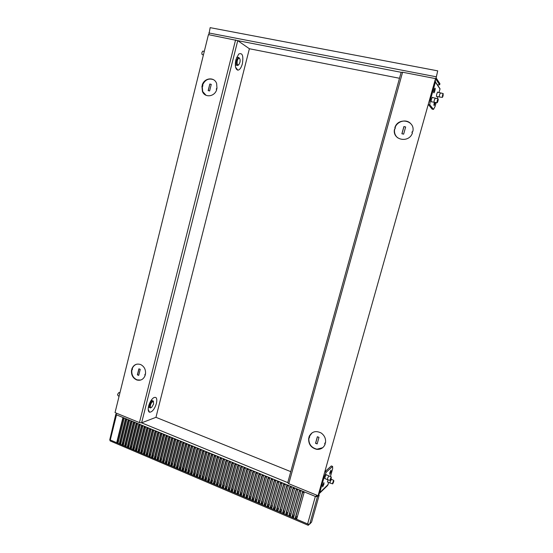 <?xml version="1.0" encoding="UTF-8"?>
<svg xmlns="http://www.w3.org/2000/svg" width="553" height="553" viewBox="0 0 553 553"><rect width="100%" height="100%" fill="white"/><g stroke="black" fill="none" stroke-linecap="round" stroke-linejoin="round"><path stroke-width="0.83" d="M332.547 483.827L330.134 483.059L330.134 481.677L331.482 479.299M333.742 481.649L333.749 480.405L332.726 482.638L332.719 483.882L333.742 481.649M330.023 480.446L327.57 479.665L327.556 478.248L328.945 475.836M331.254 478.227L331.254 476.949L330.21 479.23L330.21 480.502L331.254 478.227M323.94 484.145L322.655 486.896L322.641 485.375L323.92 482.624L323.94 484.145M327.687 482.085L327.874 479.762M325.074 478.67L324.929 477.267L326.194 474.536L326.443 474.82M331.04 471.626L329.809 474.287L329.802 472.767L331.033 470.112L331.04 471.626M325.046 471.723L326.242 472.2L324.328 476.368L323.802 476.161M325.095 471.557L331.351 465.937L332.609 466.428L332.65 468.737L330.445 476.562M324.328 476.368L319.738 492.661L318.77 494.016M327.424 485.665L328.759 482.513M326.242 472.2L332.609 466.428M119.075 396.259L118.017 395.734L117.568 394.4L118.895 392.526L119.324 392.658M151.252 407.526L150.52 407.92C149.504 408.01 149.206 407.036 149.628 404.996C150.319 402.715 151.273 401.298 152.49 400.752L153.029 400.787L153.575 401.837M150.478 405.093C150.098 407.222 150.527 407.941 151.75 407.243L153.61 404.001L153.312 401.589C152.22 401.526 151.273 402.695 150.478 405.093M149.663 407.575L148.384 407.146M203.414 54.927L202.661 54.706C201.956 54.699 201.721 53.945 201.963 52.452L202.757 51.139L203.228 51.194M236.829 65.268L235.308 65.095M238.613 64.819L237.797 65.468C236.331 65.544 235.882 63.899 236.456 60.512L238.232 57.526L238.758 57.457L239.636 58.521M239.905 62.441C240.355 60.139 240.126 58.742 239.221 58.252C238.44 58.224 237.804 59.074 237.306 60.802C236.836 64.155 237.355 65.413 238.875 64.59L239.905 62.441M437.05 102.678L434.347 102.333C433.939 102.464 433.967 101.6 434.423 99.74L435.411 98.095M437.34 100.37C436.925 102.049 436.898 102.823 437.264 102.706L437.921 101.164C438.335 99.492 438.363 98.711 438.004 98.828L437.34 100.37M442.234 97.349L439.58 97.01C439.186 97.134 439.22 96.277 439.67 94.452L440.623 92.849M442.531 95.068L442.435 97.369L443.077 95.869L443.174 93.561L442.531 95.068M436.856 96.464L436.732 96.623C436.303 96.747 436.338 95.828 436.822 93.851L437.596 92.047L437.893 92.289M434.084 90.008L434.879 88.176C435.329 88.038 435.301 88.992 434.803 91.024L434.008 92.856C433.566 92.994 433.587 92.047 434.084 90.008M435.287 102.45L434.223 105.485C433.801 105.616 433.829 104.704 434.305 102.747L434.43 102.34M431.575 101.766L431.451 101.925C431.001 102.063 431.029 101.13 431.513 99.118L432.322 97.266L432.633 97.515M428.444 104.635L432.1 109.128L433.497 109.418L435.031 106.577L436.165 102.561M439.006 92.51L440.057 88.798L435.446 81.948L430.241 100.452L429.792 104.821L428.464 104.552M437.838 96.664L437.278 98.621M429.653 100.328L430.241 100.452M433.497 109.418L429.792 104.821M435.315 80.233L435.446 81.948M399.501 78.277L249.389 48.74L155.953 417.321L141.616 422.838L287.747 482.617M437.713 70.853L436.123 77.925L439.932 83.745L439.635 84.816L435.812 79.031L437.713 70.853L210.154 27.65L208.868 34.715M437.423 84.886L439.635 84.816M403.642 134.151L401.886 133.757L403.89 126.561L405.653 126.948L403.642 134.151M405.639 126.99L403.96 126.623L401.962 133.771M317.146 443.914L315.535 443.292L317.36 436.739L318.977 437.347L317.146 443.914M317.436 436.766L315.639 443.216L317.173 443.81M411.957 132.651L412.49 132.768C409.31 143.414 392.506 140.386 394.393 129.637L395.36 127.84L394.835 127.722C397.987 116.842 415.379 120.236 412.863 131.365L412.262 131.566L411.957 132.651L412.462 132.851M410.388 123.271C405.861 118.736 396.992 121.37 395.015 127.757M395.36 127.84L394.538 129.755C394.213 133.066 395.271 135.762 397.697 137.842M308.996 436.856C311.609 431.582 315.666 430.303 321.182 433.013C324.666 435.584 326.09 438.964 325.441 443.14L324.95 442.953L324.673 443.941L325.164 444.128C323.602 447.889 320.802 449.63 316.765 449.361C310.883 447.812 308.201 443.969 308.719 437.838L309.203 438.017L309.203 436.704L309.687 436.891L309.203 438.017M324.95 442.953L325.482 442.925M312.058 432.826L309.203 436.704M308.892 437.9C308.498 443.941 311.194 447.709 316.973 449.202L322.689 447.702M402.584 72.229L401.153 72.284L287.733 482.665L288.77 483.73L318.065 495.723L435.529 78.609L402.584 72.229L288.77 483.73M309.445 436.096L309.618 435.467M394.324 130.467L394.393 129.637M318.065 495.723L435.529 78.609M235.896 59.669L238.682 54.07C242.366 52.438 243.596 55.673 242.373 63.761C241.212 67.853 239.691 69.982 237.804 70.155C235.391 69.187 234.755 65.696 235.896 59.669M148.605 406.13C149.697 402.301 151.335 399.522 153.513 397.807C156.416 396.425 157.384 398.291 156.43 403.386C154.577 409.109 152.282 412.054 149.538 412.227C148.149 411.591 147.838 409.559 148.605 406.13M138.886 368.81L140.227 369.321L138.72 375.369L137.379 374.851L138.886 368.81M139.024 368.858L137.545 374.81L138.741 375.273M209.808 84.035L211.267 84.353L209.622 90.941L208.17 90.616L209.808 84.035L208.322 90.651M211.253 84.395L209.953 84.111M132.499 369.183L131.939 370.171L132.499 369.183L131.766 369.114C133.515 364.807 136.467 363.28 140.635 364.538C144.368 366.521 145.978 369.791 145.453 374.346L145.052 374.187L144.824 375.1L145.225 375.259C143.586 379.365 140.773 380.934 136.805 379.98C132.789 378.128 131.04 374.803 131.545 370.019L131.939 370.171M131.842 370.13C131.434 374.837 133.197 378.086 137.137 379.883L140.711 380.049M145.052 374.187L145.494 374.146M136.847 364.157C134.531 364.862 132.948 366.487 132.098 369.031M132.167 369.266L131.766 369.114M202.605 85.314L202.17 85.217C204.085 77.766 214.391 76.521 216.638 83.558L216.997 88.494L216.555 88.39L216.306 89.386L216.748 89.482C214.813 96.816 204.824 98.116 202.412 91.432L201.928 86.206L202.896 85.459L202.647 86.448L202.218 86.351L202.702 91.577L206.082 95.316M216.728 89.558L216.306 89.386M213.396 79.646C208.474 78.001 204.838 79.888 202.481 85.286M139.453 422.603L141.616 422.838L237.749 40.639L208.433 34.632L115.038 412.607L139.453 422.603L235.585 39.892M249.389 48.74L237.749 40.639L401.146 72.312M302.477 492.046L304.067 492.702L296.871 518.465L295.295 517.795L302.477 492.046M302.698 492.135L295.627 517.47L296.989 518.05M299.304 490.739L300.887 491.396L293.712 517.124L292.143 516.454L299.304 490.739M299.526 490.829L292.475 516.136L293.83 516.709M296.138 489.44L297.714 490.089L290.567 515.79L288.998 515.12L296.138 489.44M296.36 489.536L289.337 514.802L290.684 515.368M292.979 488.147L294.555 488.79L287.429 514.456L285.866 513.785L292.979 488.147M293.208 488.237L286.212 513.467L287.546 514.034M285.866 513.785L286.212 513.467M289.834 486.854L291.403 487.497L284.304 513.122L282.742 512.458L289.834 486.854M290.069 486.951L283.088 512.147L284.415 512.707M282.742 512.458L283.088 512.147M286.696 485.562L288.265 486.205L281.187 511.802L279.631 511.138L286.696 485.562M286.938 485.658L279.977 510.827L281.297 511.387M279.631 511.138L279.977 510.827M283.571 484.276L285.134 484.919L278.076 510.481L276.528 509.818L283.571 484.276M283.813 484.38L276.88 509.507L278.187 510.066M276.528 509.818L276.88 509.507M280.454 482.997L282.009 483.64L274.979 509.161L273.431 508.504L280.454 482.997M280.696 483.101L273.79 508.193L275.09 508.746M273.431 508.504L273.79 508.193M277.343 481.725L278.899 482.361L271.889 507.848L270.348 507.191L277.343 481.725M277.592 481.822L270.707 506.887L272 507.433M270.348 507.191L270.707 506.887M274.247 480.446L275.795 481.082L268.806 506.541L267.272 505.884L274.247 480.446M274.502 480.557L267.638 505.58L268.924 506.126M267.272 505.884L267.638 505.58M271.157 479.181L272.705 479.817L265.737 505.235L264.21 504.585L271.157 479.181M271.419 479.285L264.576 504.281L265.848 504.82M264.21 504.585L264.576 504.281M268.081 477.916L269.615 478.545L262.675 503.935L261.147 503.285L268.081 477.916M268.343 478.027L261.521 502.981L262.793 503.52M261.147 503.285L261.521 502.981M265.011 476.658L266.546 477.287L259.627 502.636L258.106 501.993L265.011 476.658M265.274 476.762L258.479 501.689L259.737 502.228M258.106 501.993L258.479 501.689M261.949 475.4L263.477 476.029L256.585 501.343L255.064 500.7L261.949 475.4M262.219 475.511L255.445 500.403L256.696 500.935M255.064 500.7L255.445 500.403M258.901 474.149L260.428 474.771L253.551 500.057L252.037 499.414L258.901 474.149M259.17 474.26L252.424 499.117L253.661 499.649M252.037 499.414L252.424 499.117M255.859 472.898L257.38 473.52L250.53 498.771L249.023 498.129L255.859 472.898M256.136 473.009L249.403 497.838L250.64 498.364M249.023 498.129L249.403 497.838M252.832 471.654L254.345 472.276L247.516 497.493L246.009 496.85L252.832 471.654M253.108 471.764L246.396 496.559L247.626 497.085M246.009 496.85L246.396 496.559M249.804 470.409L251.318 471.032L244.509 496.214L243.009 495.578L249.804 470.409M250.087 470.527L243.403 495.288L244.62 495.806M243.009 495.578L243.403 495.288M246.797 469.172L248.297 469.794L241.516 494.942L240.023 494.306L246.797 469.172M247.08 469.29L240.417 494.016L241.626 494.534M240.023 494.306L240.417 494.016M243.79 467.942L245.29 468.557L238.53 493.67L237.037 493.041L243.79 467.942M244.08 468.059L237.437 492.751L238.64 493.262M237.037 493.041L237.437 492.751M240.797 466.711L242.29 467.326L235.55 492.405L234.064 491.776L240.797 466.711M241.087 466.829L234.465 491.493L235.661 491.997M234.064 491.776L234.465 491.493M237.811 465.481L239.304 466.096L232.585 491.147L231.099 490.518L237.811 465.481M238.108 465.605L231.507 490.235L232.689 490.739M231.099 490.518L231.507 490.235M234.831 464.264L236.318 464.873L229.626 489.889L228.147 489.26L234.831 464.264M235.136 464.382L228.555 488.983L229.73 489.481M228.147 489.26L228.555 488.983M231.866 463.041L233.345 463.649L226.675 488.631L225.202 488.009L231.866 463.041M232.17 463.165L225.61 487.732L226.778 488.23M225.202 488.009L225.61 487.732M228.907 461.824L230.387 462.432L223.73 487.387L222.265 486.758L228.907 461.824M229.212 461.955L222.672 486.488L223.841 486.979M222.265 486.758L222.672 486.488M225.956 460.614L227.428 461.223L220.799 486.135L219.334 485.513L225.956 460.614M226.267 460.746L219.748 485.244L220.91 485.734M219.334 485.513L219.748 485.244M223.018 459.405L224.483 460.013L217.875 484.891L216.417 484.276L223.018 459.405M223.329 459.536L216.831 484.006L217.979 484.49M216.417 484.276L216.831 484.006M220.087 458.202L221.553 458.803L214.958 483.654L213.506 483.039L220.087 458.202M220.405 458.333L213.928 482.769L215.069 483.253M213.506 483.039L213.928 482.769M217.163 457.006L218.622 457.601L212.055 482.423L210.603 481.801L217.163 457.006M217.481 457.137L211.025 481.539L212.158 482.016M210.603 481.801L211.025 481.539M214.246 455.803L215.705 456.405L209.158 481.186L207.714 480.578L214.246 455.803M214.571 455.942L208.135 480.308L209.262 480.785M207.714 480.578L208.135 480.308M211.343 454.614L212.794 455.209L206.269 479.963L204.824 479.347L211.343 454.614M211.668 454.746L205.253 479.085L206.373 479.562M204.824 479.347L205.253 479.085M208.446 453.425L209.891 454.02L203.386 478.739L201.949 478.124L208.446 453.425M208.778 453.557L202.384 477.868L203.49 478.338M201.949 478.124L202.384 477.868M205.557 452.236L207.002 452.831L200.518 477.515L199.08 476.907L205.557 452.236M205.889 452.375L199.515 476.651L200.621 477.115M199.08 476.907L199.515 476.651M202.681 451.054L204.119 451.642L197.649 476.299L196.225 475.691L202.681 451.054M203.013 451.193L196.661 475.435L197.76 475.898M196.225 475.691L196.661 475.435M199.806 449.872L201.244 450.467L194.801 475.089L193.377 474.481L199.806 449.872M200.145 450.011L193.813 474.225L194.905 474.688M193.377 474.481L193.813 474.225M196.944 448.697L198.375 449.285L191.953 473.88L190.529 473.271L196.944 448.697M197.29 448.842L190.979 473.022L192.057 473.479M190.529 473.271L190.979 473.022M194.096 447.529L195.52 448.11L189.112 472.67L187.702 472.068L194.096 447.529M194.435 447.667L188.144 471.82L189.216 472.276M187.702 472.068L188.144 471.82M191.248 446.361L192.672 446.942L186.285 471.467L184.875 470.873L191.248 446.361M191.594 446.499L185.324 470.617L186.389 471.073M184.875 470.873L185.324 470.617M188.414 445.193L189.831 445.773L183.465 470.271L182.055 469.67L188.414 445.193M188.76 445.338L182.511 469.421L183.568 469.87M182.055 469.67L182.511 469.421M185.58 444.031L186.997 444.612L180.651 469.075L179.248 468.481L185.58 444.031M185.939 444.177L179.704 468.232L180.755 468.681M179.248 468.481L179.704 468.232M182.76 442.87L184.17 443.451L177.845 467.886L176.448 467.292L182.76 442.87M183.119 443.022L176.905 467.043L177.948 467.485M176.448 467.292L176.905 467.043M179.953 441.716L181.356 442.296L175.052 466.697L173.656 466.103L179.953 441.716M180.313 441.868L174.119 465.861L175.156 466.297M173.656 466.103L174.119 465.861M177.147 440.568L178.55 441.142L172.266 465.508L170.87 464.921L177.147 440.568M177.513 440.713L171.333 464.679L172.363 465.114M170.87 464.921L171.333 464.679M174.354 439.421L175.75 439.994L169.488 464.326L168.098 463.739L174.354 439.421M174.72 439.573L168.561 463.497L169.584 463.932M168.098 463.739L168.561 463.497M171.568 438.273L172.958 438.847L166.716 463.151L165.333 462.564L171.568 438.273M171.935 438.425L165.796 462.329L166.812 462.757M165.333 462.564L165.796 462.329M168.789 437.133L170.179 437.706L163.951 461.976L162.568 461.389L168.789 437.133M169.163 437.285L163.038 461.154L164.047 461.582M162.568 461.389L163.038 461.154M166.018 435.992L167.4 436.566L161.193 460.808L159.817 460.22L166.018 435.992M166.391 436.151L160.294 459.985L161.296 460.414M159.817 460.22L160.294 459.985M163.253 434.858L164.635 435.425L158.448 459.64L157.08 459.059L163.253 434.858M163.633 435.017L157.55 458.824L158.545 459.246M157.08 459.059L157.55 458.824M160.501 433.732L161.877 434.292L155.711 458.478L154.342 457.891L160.501 433.732M160.882 433.884L154.819 457.663L155.808 458.084M154.342 457.891L154.819 457.663M157.757 432.598L159.126 433.165L152.981 457.317L151.612 456.737L157.757 432.598M158.137 432.757L152.096 456.508L153.077 456.923M151.612 456.737L152.096 456.508M155.013 431.478L156.381 432.038L150.257 456.156L148.895 455.582L155.013 431.478M155.4 431.637L149.379 455.354L150.354 455.769M148.895 455.582L149.379 455.354M152.282 430.358L153.651 430.918L147.54 455.001L146.186 454.428L152.282 430.358M152.676 430.517L146.669 454.2L147.637 454.614M146.186 454.428L146.669 454.2M149.566 429.239L150.921 429.799L144.831 453.854L143.483 453.28L149.566 429.239M149.953 429.398L143.967 453.052L144.927 453.46M143.483 453.28L143.967 453.052M146.849 428.119L148.204 428.679L142.135 452.707L140.787 452.133L146.849 428.119M147.243 428.285L141.278 451.912L142.232 452.313M140.787 452.133L141.278 451.912M144.139 427.013L145.494 427.566L139.439 451.559L138.098 450.992L144.139 427.013M144.54 427.172L138.589 450.771L139.536 451.172M138.098 450.992L138.589 450.771M141.444 425.9L142.792 426.453L136.757 450.419L135.416 449.852L141.444 425.9M141.845 426.066L135.914 449.63L136.854 450.031M135.416 449.852L135.914 449.63M138.755 424.794L140.096 425.347L134.082 449.285L132.741 448.718L138.755 424.794M139.156 424.96L133.245 448.497L134.179 448.898M132.741 448.718L133.245 448.497M136.066 423.695L137.407 424.248L131.414 448.151L130.079 447.584L136.066 423.695M136.473 423.861L130.577 447.37L131.51 447.764M130.079 447.584L130.577 447.37M133.391 422.596L134.732 423.142L128.752 447.018L127.425 446.458L133.391 422.596M133.805 422.762L127.923 446.236L128.849 446.63M127.425 446.458L127.923 446.236M130.722 421.497L132.056 422.05L126.098 445.891L124.771 445.331L130.722 421.497M131.137 421.669L125.275 445.117L126.195 445.504M124.771 445.331L125.275 445.117M128.068 420.404L129.395 420.951L123.45 444.764L122.13 444.204L128.068 420.404M128.483 420.577L122.642 443.997L123.547 444.377M122.13 444.204L122.642 443.997M125.413 419.319L126.741 419.865L120.81 443.644L119.496 443.084L125.413 419.319M125.828 419.492L120.008 442.877L120.907 443.257M119.496 443.084L120.008 442.877M122.766 418.234L124.086 418.773L118.183 442.524L116.87 441.971L122.766 418.234M123.188 418.407L117.381 441.764L118.28 442.144M116.87 441.971L117.381 441.764M115.798 414.287L109.764 439.766L308.256 524.203L307.613 523.933L315.348 496.428L317.477 496.587L309.742 524.057L311.581 522.115L319.268 494.838L317.477 496.587M109.833 439.732L110.282 439.988L116.503 414.84L315.348 496.428M116.655 413.271L115.978 414.626L116.503 414.84M316.966 495.274L316.04 496.649M315.991 496.691L316.599 495.129M309.3 524.237L308.27 525.309L308.256 524.203M109.764 439.766L110.158 440.921L308.097 525.239M290.781 471.654L155.953 417.321M117.671 440.603L118.57 440.983M120.298 441.716L121.197 442.096M122.932 442.829L123.837 443.216M125.572 443.948L126.485 444.335M128.22 445.075L129.139 445.462M130.874 446.202L131.801 446.596M133.536 447.329L134.469 447.723M136.204 448.462L137.151 448.863M138.886 449.596L139.833 449.997M141.575 450.736L142.529 451.144M144.264 451.877L145.225 452.285M146.967 453.025L147.934 453.432M149.676 454.172L150.651 454.587M152.393 455.326L153.375 455.741M155.123 456.481L156.112 456.902M157.854 457.642L158.849 458.064M160.598 458.803L161.6 459.225M163.342 459.972L164.359 460.4M166.1 461.14L167.117 461.568M168.865 462.308L169.895 462.743M171.644 463.49L172.674 463.926M174.423 464.665L175.46 465.108M177.216 465.847L178.26 466.297M180.015 467.036L181.066 467.485M182.822 468.225L183.879 468.674M185.635 469.421L186.7 469.87M188.455 470.617L189.534 471.073M191.29 471.82L192.368 472.276M194.131 473.022L195.216 473.486M196.979 474.232L198.071 474.695M199.833 475.442L200.939 475.912M202.702 476.658L203.808 477.128M205.571 477.875L206.691 478.352M208.46 479.098L209.58 479.575M211.35 480.322L212.483 480.806M214.246 481.552L215.387 482.036M217.156 482.79L218.304 483.274M220.073 484.027L221.228 484.518M222.997 485.264L224.165 485.762M225.935 486.509L227.11 487.006M228.88 487.76L230.062 488.258M231.831 489.011L233.02 489.516M234.797 490.269L235.993 490.774M237.762 491.527L238.965 492.039M240.749 492.792L241.958 493.304M243.735 494.057L244.951 494.576M246.735 495.329L247.958 495.847M249.742 496.601L250.972 497.126M252.756 497.887L254 498.412M255.783 499.165L257.034 499.698M258.818 500.451L260.076 500.99M261.859 501.744L263.131 502.283M264.915 503.036L266.193 503.583M267.977 504.336L269.263 504.882M271.053 505.642L272.346 506.189M274.136 506.949L275.435 507.502M277.226 508.262L278.532 508.815M280.323 509.576L281.643 510.136M283.433 510.896L284.767 511.456M286.558 512.216L287.892 512.783M289.689 513.543L291.03 514.117M292.827 514.878L294.182 515.451M295.979 516.212L297.341 516.792M308.298 524.161L309.742 524.057M115.999 414.556L116.227 413.948M318.611 494.576L319.268 494.838M316.351 496.248L317.311 495.419M319.738 492.661L328.206 484.469M440.008 88.964L435.398 82.127M436.054 76.763L208.84 32.966M327.328 481.94L329.934 482.983M333.749 480.405L330.971 479.078M324.694 478.518L327.355 479.582M331.254 476.949L326.063 474.668M319.24 493.601L327.722 485.375M118.895 392.526L119.918 392.844M151.225 400.254L152.49 400.752M153.312 401.589L153.029 400.787M202.757 51.139L204.306 51.318M239.221 58.252L238.758 57.457M236.705 57.215L238.232 57.526M432.19 97.425L438.004 98.828M431.14 101.676L434.098 102.277M437.471 92.206L443.174 93.561M436.435 96.381L439.345 96.969M148.183 409.462L149.538 412.227M235.571 67.196L237.804 70.155"/></g></svg>
